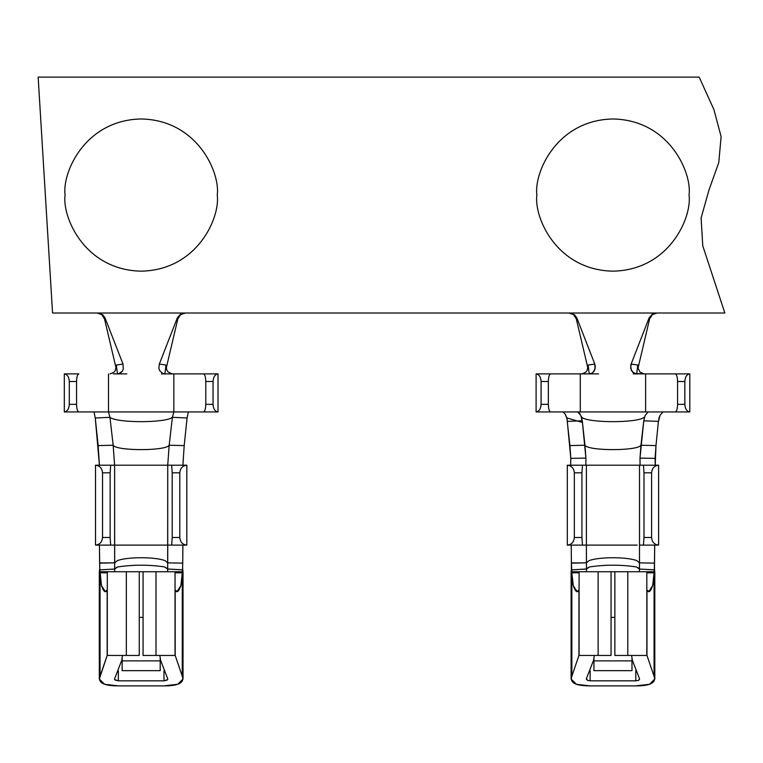 <?xml version="1.0" encoding="UTF-8"?>
<svg xmlns="http://www.w3.org/2000/svg" width="763" height="763" viewBox="0 0 763 763"><rect width="100%" height="100%" fill="white"/><g stroke="black" fill="none" stroke-linecap="round" stroke-linejoin="round"><path stroke-width="1.14" d="M724.85 313.011L656.228 313.011L724.85 313.011L702.761 245.81L701.111 217.941L708.98 190.035L718.756 162.605L721.121 136.644L713.93 109.653L699.185 77.12L38.15 77.12L699.185 77.12L713.93 109.653L721.121 136.644L718.756 162.605L708.98 190.035L701.111 217.941L702.761 245.81L724.85 313.011M38.15 77.12L52.561 313.011L656.228 313.011L569.684 313.011L574.453 314.69L576.809 317.885L576.303 318.924L573.566 314.642L568.836 313.011L573.566 314.642L576.303 318.924L587.949 368.386L576.303 318.924L576.809 317.885L594.797 364.065L576.809 317.885L574.453 314.69L569.684 313.011L52.561 313.011L38.15 77.12M536.866 195.07C533.804 172.81 556.637 120.01 612.956 118.971C669.285 120.01 692.108 172.81 689.056 195.07C692.108 217.321 669.285 270.121 612.956 271.161C556.637 270.121 533.804 217.321 536.866 195.07C533.804 217.321 556.637 270.121 612.956 271.161C669.285 270.121 692.108 217.321 689.056 195.07C692.108 172.81 669.285 120.01 612.956 118.971C556.637 120.01 533.804 172.81 536.866 195.07M65.074 195.07C62.013 172.81 84.846 120.01 141.174 118.971C197.493 120.01 220.326 172.81 217.264 195.07C220.326 217.321 197.493 270.121 141.174 271.161C84.846 270.121 62.013 217.321 65.074 195.07C62.013 217.321 84.846 270.121 141.174 271.161C197.493 270.121 220.326 217.321 217.264 195.07C220.326 172.81 197.493 120.01 141.174 118.971C84.846 120.01 62.013 172.81 65.074 195.07M175.175 590.085L175.185 655.446L143.072 655.446L143.072 571.735L156.005 571.735L143.072 571.735L143.072 655.446L156.005 655.446L156.005 571.735L175.032 571.735L156.005 571.735L156.005 655.446L175.032 655.446L175.032 571.735L175.185 655.446L175.032 589.37M114.536 678.994L121.784 660.195L122.5 655.446L121.784 660.195L114.536 678.994L115.28 680.129L118.341 680.815L118.341 670.725L118.341 680.815L163.997 680.815L163.997 670.725L163.997 680.815L167.059 680.129L167.803 678.994L160.554 660.195L159.839 655.446L160.554 660.195L167.803 678.994M143.072 571.735L139.267 571.735L139.267 655.446L139.267 571.735L126.334 571.735L143.072 571.735M160.192 658.603L160.192 670.658L122.147 670.658L122.147 658.603L122.147 670.658L122.147 660.872L160.192 660.872L160.192 670.658L160.192 658.603M139.267 617.391L143.072 617.391L139.267 617.391M182.548 567.901L182.986 571.735L182.281 571.735L182.548 569.847L182.281 571.735L175.032 571.735L183.015 571.735L182.281 571.735L182.281 676.256L183.006 679.041L177.769 684.268L163.997 685.88L118.341 685.88L104.569 684.268L99.333 679.041L107.163 655.446L139.267 655.446L126.334 655.446L126.334 571.735L126.334 655.446L107.306 655.446L107.306 571.735L126.334 571.735L107.306 571.735L107.306 655.446L107.163 590.095L107.163 655.446L100.058 676.256L99.619 569.169M182.281 572.279C182.891 583.933 177.989 596.237 175.185 590.095L177.121 591.459L180.879 585.583L182.281 572.813L175.032 572.813L182.281 572.813L182.281 571.735M100.058 572.775L100.058 676.256C97.702 682.713 103.797 685.918 118.341 685.88L163.997 685.88C178.552 685.918 184.636 682.713 182.281 676.256L175.185 655.446L182.281 676.256L182.281 572.775M579.098 589.37L578.945 655.446L611.058 655.446L611.058 571.735L611.058 655.446L598.116 655.446L598.116 571.735L598.116 655.446L579.098 655.446L579.098 571.735L578.945 655.446L578.945 590.095C576.141 596.237 571.239 583.933 571.849 572.279M586.47 678.536L593.576 660.195L594.291 655.446L593.576 660.195L586.47 678.536L587.624 680.405L590.133 680.815L590.133 670.725L590.133 680.815L635.789 680.815L635.789 670.725L635.789 680.815L638.288 680.405L639.175 679.89L639.442 678.536L632.346 660.195L631.63 655.446L632.346 660.195L639.442 678.536M654.063 572.279C654.683 583.933 649.78 596.237 646.967 590.095L646.967 655.446L614.864 655.446L614.864 571.735L614.864 655.446L627.796 655.446L627.796 571.735L627.796 655.446L646.824 655.446L646.824 571.735L579.098 571.735L646.824 571.735L646.824 655.446L646.824 589.37M631.983 670.658L593.938 670.658L593.938 658.603L593.938 670.658L593.938 660.872L631.983 660.872L631.983 670.658L631.983 658.603L631.983 670.658L593.938 670.658M611.058 617.391L614.864 617.391L611.058 617.391M654.339 567.901L654.768 571.735L654.072 571.735L654.339 569.847L654.072 571.735L646.824 571.735L654.807 571.735L654.072 571.735L654.072 676.256L654.797 679.041L649.523 684.277L635.789 685.88L590.133 685.88L576.399 684.277L571.115 679.041L571.849 676.256L571.411 569.169M571.849 572.775L571.849 676.256L578.945 655.446L571.849 676.256C569.513 682.723 575.607 685.927 590.133 685.88L635.789 685.88C650.314 685.927 656.409 682.723 654.072 676.256L654.072 572.775M598.621 373.889L550.619 373.889C549.246 374.375 548.483 376.912 548.339 381.5L541.081 381.5L541.081 404.333L548.339 404.333L548.339 381.5L548.339 404.333C548.483 408.92 549.246 411.457 550.619 411.934L536.103 411.934C539.107 411.457 540.767 408.92 541.081 404.333L541.081 381.5C540.767 376.912 539.107 374.375 536.103 373.889L536.103 411.934L536.103 373.889L585.116 373.889M640.806 373.889L689.819 373.889C686.814 374.375 685.155 376.912 684.84 381.5L684.84 404.333C685.155 408.92 686.814 411.457 689.819 411.934L689.819 373.889L689.819 411.934L675.293 411.934C676.676 411.457 677.439 408.92 677.582 404.333L677.582 381.5C677.439 376.912 676.676 374.375 675.293 373.889L645.622 373.889L645.622 411.934L675.293 411.934L645.622 411.934L645.622 373.889L633.214 373.889M577.772 411.934L550.619 411.934L580.29 411.934L580.29 373.889L580.29 411.934L577.772 411.934L580.748 415.358L582.15 420.794L581.73 417.313L579.689 413.498L577.772 411.934M574.329 472.812L574.329 537.495L581.921 537.495L581.921 472.812L574.329 472.812C573.881 468.224 571.544 465.688 567.3 465.201L567.3 545.106C571.544 544.62 573.881 542.083 574.329 537.495L574.329 472.812L581.921 472.812L581.921 537.495L582.484 545.106L567.3 545.106L567.3 465.201L582.484 465.201L581.921 472.812L582.484 465.201L585.86 465.201L567.3 465.201C571.544 465.688 573.881 468.224 574.329 472.812M654.511 569.169L654.511 563.123L639.499 562.856L636.781 560.605C626.48 556.771 599.432 556.771 589.131 560.605L586.423 562.856L586.442 569.055L571.582 569.847L586.442 568.998L586.47 571.735L586.394 545.106L582.484 545.106L586.394 545.106L586.394 465.201L582.484 465.201M637.2 545.106L586.394 545.106L586.423 562.856L571.392 562.913L571.392 568.845L571.411 563.123L586.423 562.856L589.131 560.605C599.432 556.771 626.48 556.771 636.781 560.605L639.499 562.856L639.518 465.201L586.394 465.201L658.612 465.201C654.377 465.688 652.031 468.224 651.592 472.812L651.592 537.495C652.031 542.083 654.377 544.62 658.612 545.106L658.612 465.201L658.612 545.106L643.438 545.106L644.001 537.495L644.001 472.812L643.438 465.201L639.518 465.201L639.518 545.106L643.438 545.106L639.518 545.106L639.442 571.735L639.48 569.055L654.339 569.847L639.48 569.055L639.499 562.856L654.511 563.123L654.339 569.847L654.702 545.106L654.52 562.684M571.401 562.684L571.849 572.813L579.098 572.813L571.849 572.813L573.251 585.583L577.009 591.459L578.945 590.095M654.072 571.735L654.072 572.813L646.824 572.813L654.072 572.813L652.67 585.583L648.912 591.459L646.967 590.095M646.967 655.446L654.072 676.256L646.967 655.446M571.849 571.735L579.098 571.735L571.849 571.735M639.48 568.597L636.399 566.947C620.767 564.601 605.145 564.601 589.522 566.947L586.442 568.597M586.442 569.055L589.522 566.947C605.145 564.601 620.767 564.601 636.399 566.947L639.48 569.055M571.411 563.123L571.22 545.106L571.411 563.123M581.921 373.889L585.746 372.249L587.176 370.37L588.12 365.048L589.246 373.889L588.12 365.048L594.797 364.065L595.083 369.12L592.46 372.926L589.227 373.889L592.46 372.926L594.081 371.314L595.35 366.602L594.797 364.065L588.12 365.048L587.176 370.37L585.746 372.249L581.921 373.889M636.666 373.889L637.801 365.048L637.811 367.594L639.909 371.991L643.991 373.889L639.909 371.991L637.811 367.594L637.801 365.048L636.666 373.889L632.737 372.354L630.648 368.243L631.125 364.065L649.113 317.885L652.403 314.041L656.228 313.011L652.403 314.041L649.113 317.885L631.125 364.065L637.801 365.048L631.125 364.065L630.667 365.715L631.382 370.541L634.549 373.498L643.991 373.889M677.582 404.333L684.84 404.333L684.84 381.5L677.582 381.5L677.582 404.333C677.439 408.92 676.676 411.457 675.293 411.934L689.819 411.934C686.814 411.457 685.155 408.92 684.84 404.333L677.582 404.333M640.958 445.23L640.004 458.105L655.121 458.382L655.98 445.592L640.958 445.23C637.916 451.086 587.996 451.086 584.954 445.23L569.932 445.592L570.8 458.382L567.043 418.811L565.164 414.013L562.941 411.934L565.164 414.013L566.852 417.857L569.932 445.592L584.954 445.23L585.917 458.105L582.264 420.785L567.519 421.386L582.264 420.794L584.954 445.23C587.996 451.086 637.916 451.086 640.958 445.23L655.98 445.592L655.217 465.201L655.121 458.382L640.004 458.105L643.772 420.804L640.958 445.23M570.695 465.201L570.8 458.382L585.917 458.105L585.86 465.201L585.917 458.105L570.8 458.382L570.695 465.201M640.062 465.201L640.004 458.105L640.062 465.201M655.98 445.592L658.402 421.386L643.657 420.794L658.402 421.386L655.98 445.592M567.062 418.01L582.512 422.473L567.062 418.01M659.06 417.857L658.507 421.395L660.043 415.368L659.06 417.857M644.182 417.313C637.42 423.112 588.492 423.112 581.73 417.313C588.492 423.112 637.42 423.112 644.182 417.313L644.182 417.313M643.772 420.804L645.107 415.501L648.149 411.934L645.107 415.501L643.772 420.794M662.98 411.934L660.043 415.368L662.98 411.934M645.622 411.934L580.29 411.934M586.394 465.201L586.394 545.106L588.712 545.106M644.001 537.495L651.592 537.495L651.592 472.812L644.001 472.812L644.001 537.495L643.438 545.106L658.612 545.106C654.377 544.62 652.031 542.083 651.592 537.495L644.001 537.495M644.001 472.812L651.592 472.812C652.031 468.224 654.377 465.688 658.612 465.201L643.438 465.201L644.001 472.812M677.582 381.5L684.84 381.5C685.155 376.912 686.814 374.375 689.819 373.889L675.293 373.889C676.676 374.375 677.439 376.912 677.582 381.5M574.329 537.495C573.881 542.083 571.544 544.62 567.3 545.106L582.484 545.106L581.921 537.495L574.329 537.495M541.081 381.5L548.339 381.5C548.483 376.912 549.246 374.375 550.619 373.889L536.103 373.889C539.107 374.375 540.767 376.912 541.081 381.5M541.081 404.333C540.767 408.92 539.107 411.457 536.103 411.934L550.619 411.934C549.246 411.457 548.483 408.92 548.339 404.333L541.081 404.333M657.086 313.011L652.308 314.68L649.618 318.924L637.973 368.376L649.618 318.924L649.113 317.885L649.618 318.924L652.308 314.68L657.086 313.011M631.983 660.872L593.938 660.872M639.575 679.232L638.288 680.405L635.789 680.815L590.133 680.815L587.624 680.405L586.346 679.232M117.454 373.889L116.329 365.048L123.005 364.065L105.017 317.885L104.512 318.924L116.157 368.386L104.512 318.924L101.775 314.642L97.044 313.011L101.775 314.642L104.512 318.924L105.017 317.885L123.005 364.065L123.291 369.12L122.29 371.314L118.627 373.775L117.435 373.889L120.668 372.926L122.29 371.314L123.291 369.12L123.005 364.065L116.329 365.048L117.454 373.889M126.839 373.889L113.325 373.889M164.903 373.889L162.757 373.498L159.591 370.541L158.857 368.243L159.333 364.065L177.321 317.885L180.612 314.041L184.446 313.011L180.612 314.041L177.321 317.885L159.333 364.065L166.01 365.048L164.884 373.889L166.01 365.048L166.763 370.007L168.127 371.991L172.209 373.889L164.903 373.889L172.209 373.889L168.127 371.991L166.763 370.007L166.01 365.048L159.333 364.065L158.857 368.243L159.591 370.541L162.757 373.498L164.903 373.889M97.902 313.011L102.671 314.69L105.017 317.885L102.671 314.69L97.902 313.011M166.181 368.386L177.827 318.924L177.321 317.885L177.827 318.924L166.181 368.386M185.295 313.011L180.526 314.68L177.827 318.924L180.526 314.68L185.295 313.011M169.014 373.889L218.027 373.889C215.023 374.375 213.363 376.912 213.049 381.5L213.049 404.333C213.363 408.92 215.023 411.457 218.027 411.934L218.027 373.889L218.027 411.934L203.511 411.934C204.885 411.457 205.648 408.92 205.791 404.333L205.791 381.5C205.648 376.912 204.885 374.375 203.511 373.889L173.84 373.889L173.84 411.934L203.511 411.934L173.84 411.934L173.84 373.889L161.432 373.889M64.311 373.889L78.837 373.889C77.454 374.375 76.691 376.912 76.548 381.5L69.29 381.5L69.29 404.333L76.548 404.333L76.548 381.5L76.548 404.333C76.691 408.92 77.454 411.457 78.837 411.934L64.311 411.934C67.316 411.457 68.975 408.92 69.29 404.333L69.29 381.5C68.975 376.912 67.316 374.375 64.311 373.889L64.311 411.934L64.311 373.889C67.316 374.375 68.975 376.912 69.29 381.5L76.548 381.5C76.691 376.912 77.454 374.375 78.837 373.889L64.311 373.889M182.719 569.169L182.548 569.847L167.688 568.998L167.66 571.735L167.736 465.201L186.83 465.201C182.586 465.688 180.249 468.224 179.801 472.812L179.801 537.495C180.249 542.083 182.586 544.62 186.83 545.106L186.83 465.201L186.83 545.106L171.646 545.106L172.209 537.495L172.209 472.812L171.646 465.201L167.736 465.201L167.736 545.106L171.646 545.106L95.518 545.106C99.753 544.62 102.099 542.083 102.538 537.495L110.13 537.495L110.13 472.812L102.538 472.812L102.538 537.495L102.538 472.812C102.099 468.224 99.753 465.688 95.518 465.201L95.518 545.106L95.518 465.201L110.692 465.201L110.13 472.812L110.13 537.495L110.692 545.106L114.612 545.106L114.612 465.201L110.692 465.201L167.736 465.201L169.167 445.23C166.124 451.086 116.214 451.086 113.172 445.23L114.612 465.201L113.172 445.23L98.15 445.592L99.428 465.201L95.27 418.01L98.15 445.592L113.172 445.23C116.214 451.086 166.124 451.086 169.167 445.23L167.736 465.201L114.612 465.201L114.688 571.735L114.65 569.055L99.791 569.847L100.058 571.735L107.306 571.735L100.058 571.735L101.46 585.583L105.218 591.459L107.163 590.095C104.35 596.237 99.448 583.933 100.067 572.279M108.508 411.934L78.837 411.934L108.508 411.934L108.508 373.889L108.508 411.934L173.84 411.934L108.508 411.934L109.948 417.313L113.172 445.23L109.948 417.313L95.27 418.01L93.992 411.934L95.27 418.01L109.948 417.313C116.71 423.112 165.638 423.112 172.4 417.313C165.638 423.112 116.71 423.112 109.948 417.313L108.508 411.934M107.306 572.813L100.058 572.813L107.306 572.813M107.306 589.37L107.163 590.095M167.688 568.597L164.608 566.947C148.985 564.601 133.353 564.601 117.731 566.947L114.65 568.597M99.61 562.684L99.791 569.847L114.65 569.055L117.731 566.947C133.353 564.601 148.985 564.601 164.608 566.947L167.688 569.055L182.548 569.847L182.719 563.123L167.707 562.856L164.999 560.605C154.698 556.771 127.65 556.771 117.349 560.605L114.631 562.856L99.61 562.913L99.791 569.847L99.428 545.106L99.619 563.123L114.631 562.856L117.349 560.605C127.65 556.771 154.698 556.771 164.999 560.605L167.707 562.856L167.688 569.055M182.548 569.847L182.738 562.913L182.548 569.847M114.65 569.055L114.612 545.106L116.93 545.106M165.418 545.106L167.736 545.106L167.707 562.856L182.719 563.123L182.91 545.106L182.729 562.684M110.139 373.889L113.964 372.249L115.394 370.37L116.329 365.048L115.394 370.37L113.964 372.249L110.139 373.889M205.791 404.333L213.049 404.333L213.049 381.5L205.791 381.5L205.791 404.333C205.648 408.92 204.885 411.457 203.511 411.934L218.027 411.934C215.023 411.457 213.363 408.92 213.049 404.333L205.791 404.333M182.91 465.201L184.198 445.592L169.167 445.23L172.4 417.313L169.167 445.23L184.198 445.592L182.91 465.201M184.198 445.592L187.069 418.01L172.4 417.313L173.84 411.934L172.4 417.313L187.069 418.01L184.198 445.592M187.069 418.01L188.356 411.934L187.069 418.01M172.209 537.495L179.801 537.495L179.801 472.812L172.209 472.812L172.209 537.495L171.646 545.106L186.83 545.106C182.586 544.62 180.249 542.083 179.801 537.495L172.209 537.495M102.538 472.812L110.13 472.812L110.692 465.201L95.518 465.201C99.753 465.688 102.099 468.224 102.538 472.812M102.538 537.495C102.099 542.083 99.753 544.62 95.518 545.106L110.692 545.106L110.13 537.495L102.538 537.495M69.29 404.333C68.975 408.92 67.316 411.457 64.311 411.934L78.837 411.934C77.454 411.457 76.691 408.92 76.548 404.333L69.29 404.333M172.209 472.812L179.801 472.812C180.249 468.224 182.586 465.688 186.83 465.201L171.646 465.201L172.209 472.812M205.791 381.5L213.049 381.5C213.363 376.912 215.023 374.375 218.027 373.889L203.511 373.889C204.885 374.375 205.648 376.912 205.791 381.5M160.192 660.872L122.147 660.872M122.147 670.658L160.192 670.658M167.622 679.623L163.997 680.815L118.341 680.815L114.717 679.623M183.025 571.735L183.025 679.041M571.105 679.041L571.105 571.735M654.807 571.735L654.807 679.041M571.144 571.735L571.582 567.901M654.52 562.894L654.559 558.802M571.392 562.894L571.363 558.802M99.314 679.041L99.314 571.735M99.362 571.735L99.791 567.901M182.738 562.894L182.767 558.802M99.61 562.894L99.572 558.802"/></g></svg>
